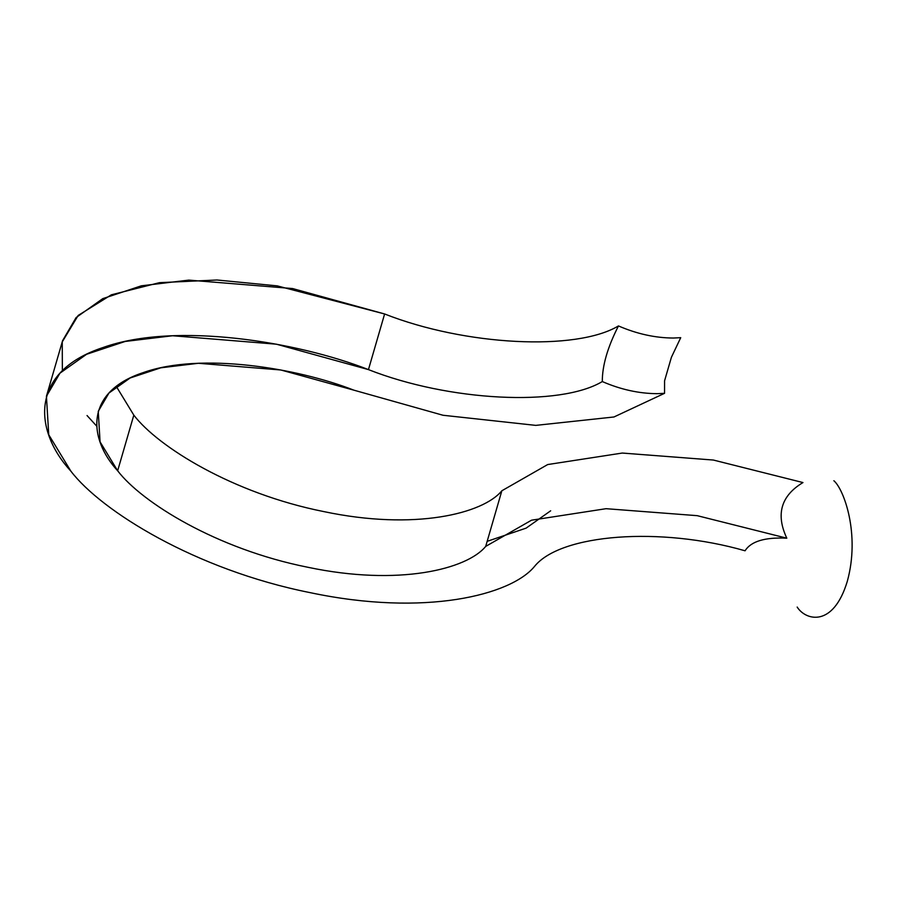 <?xml version="1.0" encoding="UTF-8"?>
<svg xmlns="http://www.w3.org/2000/svg" width="897" height="897" viewBox="0 0 897 897"><rect width="100%" height="100%" fill="white"/><g stroke="black" fill="none" stroke-linecap="round" stroke-linejoin="round"><path stroke-width="1.35" d="M353.867 390.161L280.817 369.979L198.394 363.285L160.765 367.815L130.121 377.996L108.974 393.009L98.244 411.342L100.072 441.862L117.653 470.779L133.821 415.143L116.307 386.416L133.821 415.143C157.894 446.695 232.626 493.406 323.716 511.57C414.919 530.867 483.225 513.544 501.849 490.771L547.686 464.556L622.249 453.052L713.395 460.049L802.961 482.564L713.395 460.049L622.249 453.052L547.686 464.556L501.849 490.771L485.692 546.408C467.068 569.18 398.761 586.503 307.559 567.207C216.457 549.042 141.726 502.331 117.653 470.779C88.534 439.272 83.948 391.978 143.341 372.569C200.95 352.05 297.344 368.005 353.867 390.161L442.995 415.255L535.789 425.38L613.963 416.982L664.554 393.312L664.576 380.788L671.404 357.286L664.576 380.788L671.404 357.286L680.722 337.676L673.389 338.034C655.225 337.945 636.915 333.908 618.459 325.936C607.617 347.161 602.235 365.707 602.302 381.561C620.746 389.545 639.056 393.581 657.221 393.671L664.554 393.312L657.221 393.671C639.056 393.581 620.746 389.545 602.302 381.561C559.84 406.991 448.859 401.318 368.454 369.609C297.243 341.701 175.812 321.597 103.245 347.453C28.424 371.896 34.198 431.479 70.885 471.172C101.204 510.909 195.355 569.763 310.104 592.637C424.999 616.945 511.055 595.115 534.511 566.433C511.055 595.115 424.999 616.945 310.104 592.637C195.355 569.763 101.204 510.909 70.885 471.172L48.741 434.742L46.431 396.283L59.942 373.197L86.583 354.281L125.188 341.454L172.583 335.747L276.433 344.19L368.454 369.609L384.611 313.972C465.027 345.681 576.009 351.355 618.459 325.936C636.915 333.908 655.225 337.945 673.389 338.034L680.722 337.676L671.404 357.286L664.576 380.788L664.554 393.312L613.963 416.982L535.789 425.38L442.995 415.255L353.867 390.161M87.043 415.535L96.663 426.086L87.043 415.535M487.161 541.34L526.124 528.131L550.668 510.797L526.124 528.131L487.161 541.34M62.364 370.741L62.252 341.892L78.174 315.452L111.351 294.81L159.464 282.667L216.996 279.999L277.207 285.874L384.611 313.972L292.59 288.554L188.751 280.111L141.345 285.818L102.751 298.645L76.11 317.56L62.599 340.647L46.431 396.283M745.071 550.792C660.607 526.427 560.67 533.838 534.511 566.433C560.67 533.838 660.607 526.427 745.071 550.792C750.968 541.34 764.872 537.135 786.804 538.189L697.238 515.674L606.08 508.689L531.529 520.193L485.692 546.408L531.529 520.193L606.08 508.689L697.238 515.674L786.804 538.189C775.625 514.317 781.018 495.772 802.961 482.564C781.018 495.772 775.625 514.317 786.804 538.189C764.872 537.135 750.968 541.34 745.071 550.792M133.821 415.143L117.653 470.779C141.726 502.331 216.457 549.042 307.559 567.207C398.761 586.503 467.068 569.18 485.692 546.408L501.849 490.771C483.225 513.544 414.919 530.867 323.716 511.57C232.626 493.406 157.894 446.695 133.821 415.143M368.454 369.609C448.859 401.318 559.84 406.991 602.302 381.561C602.235 365.707 607.617 347.161 618.459 325.936C576.009 351.355 465.027 345.681 384.611 313.972L368.454 369.609M797.175 607.067C805.708 620.612 833.235 627.743 847.25 581.503C860.391 534.231 843.886 489.19 833.874 480.736C843.886 489.19 860.391 534.231 847.25 581.503C833.235 627.743 805.708 620.612 797.175 607.067"/></g></svg>
